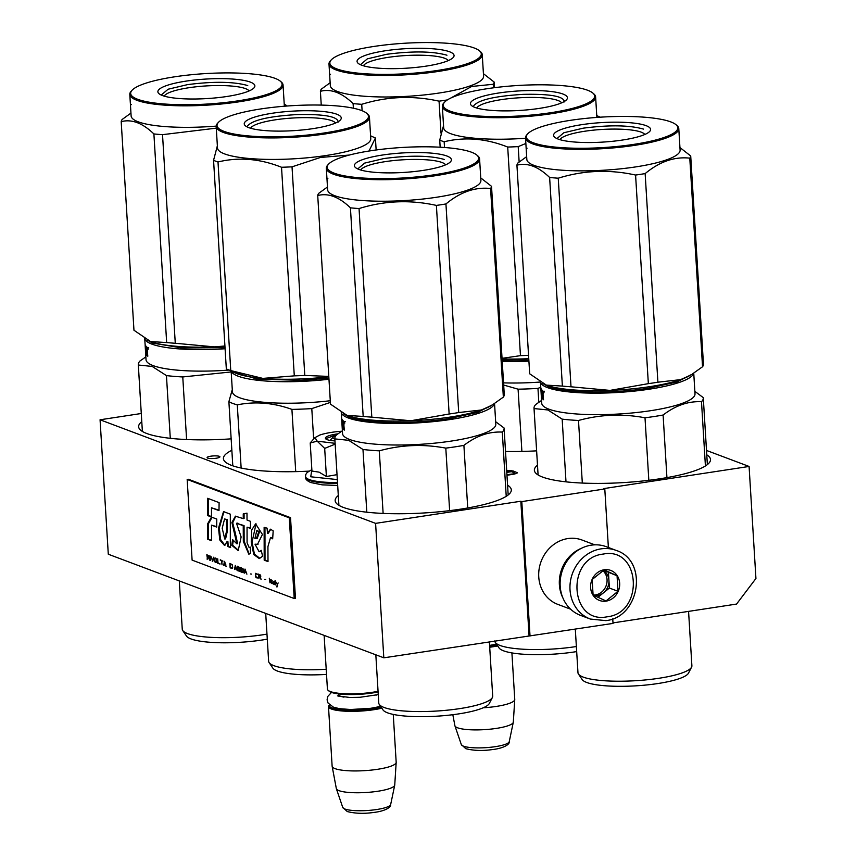 <?xml version="1.0" encoding="UTF-8"?>
<svg xmlns="http://www.w3.org/2000/svg" width="856" height="856" viewBox="0 0 856 856"><rect width="100%" height="100%" fill="white"/><g stroke="black" fill="none" stroke-linecap="round" stroke-linejoin="round"><path stroke-width="1.28" d="M608.381 547.487L604.796 488.958L603.833 488.594L749.086 466.456L755.934 578.495L736.556 604.068L612.992 622.9M383.809 657.815L375.591 523.369L100.066 419.782L108.295 554.228L383.809 657.815L613.024 623.403L612.736 618.781M530.025 636.051L521.796 501.605L604.796 488.958M521.796 501.605L520.833 501.242L529.062 635.687M375.591 523.369L520.833 501.242M100.066 419.782L141.283 413.502M141.775 421.634A88.232 17.741 -3.5 0 0 138.64 426.737A88.232 17.741 -3.5 0 0 146.825 433.521A88.232 17.741 -3.5 0 0 231.152 438.85M231.848 450.31A88.232 17.741 -3.5 0 0 223.416 458.613A88.232 17.741 -3.5 0 0 231.601 465.397A88.232 17.741 -3.5 0 0 308.866 471.142M338.302 495.528A88.232 17.741 -3.5 0 0 335.167 500.632A88.232 17.741 -3.5 0 0 343.352 507.415A88.232 17.741 -3.5 0 0 442.755 511.428A88.232 17.741 -3.5 0 0 511.31 489.857A88.232 17.741 -3.5 0 0 507.576 485.17M505.511 451.454A88.232 17.741 -3.5 0 0 536.626 450.845M537.493 465.172A88.232 17.741 -3.5 0 0 534.369 470.276A88.232 17.741 -3.5 0 0 542.543 477.06A88.232 17.741 -3.5 0 0 641.957 481.072A88.232 17.741 -3.5 0 0 710.501 459.501A88.232 17.741 -3.5 0 0 706.778 454.814M210.811 456.195A6.42 1.295 -3.5 0 0 207.099 457.607A6.42 1.295 -3.5 0 0 216.204 458.228A6.42 1.295 -3.5 0 0 219.917 456.826A6.42 1.295 -3.5 0 0 210.811 456.195M506.72 471.228L511.845 470.447L506.699 470.725M506.977 475.273L514.542 474.031L517.356 472.758L513.129 470.939L506.763 471.902M749.086 466.456L706.51 450.449M516.992 472.384L517.035 473.165M513.129 470.939L513.215 472.362M515.13 473.871L514.574 473.668M506.795 472.405L511.449 471.699L514.338 472.79L514.595 474.021M514.542 473.101L514.178 474.106M514.146 473.411L513.172 474.299M513.14 473.732L511.567 474.566M511.535 474.064L506.945 474.77M489.643 646.141A31.169 6.27 -3.5 0 0 496.994 644.932M489.707 647.232A32.089 6.452 -3.5 0 0 497.678 645.927M483.201 707.794A32.089 6.452 -3.5 0 0 514.756 699.566A32.089 6.452 -3.5 0 0 514.756 699.405L511.909 652.925M513.29 722.303L509.245 741.649A24.043 4.836 176.5 0 1 489.942 747.331A24.043 4.836 176.5 0 1 463.503 746.175A24.043 4.836 176.5 0 1 461.32 744.581L454.943 725.877A29.275 5.885 176.5 0 0 457.596 727.803A29.275 5.885 -3.5 0 0 489.782 729.216A29.275 5.885 -3.5 0 0 513.29 722.303A29.275 5.885 -3.5 0 0 513.311 722.132L514.756 699.566M454.943 725.877A29.275 5.885 176.5 0 1 454.9 725.706L452.835 714.707M335.606 436.025A11.46 2.3 176.5 0 0 332.92 437.277A11.46 2.3 176.5 0 0 333.776 438.647A11.46 2.3 -3.5 0 0 334.846 438.946M378.095 691.969A31.169 6.27 -3.5 0 1 331.283 692.333A31.169 6.27 176.5 0 1 329.132 691.177L328.18 690.375A32.089 6.452 176.5 0 0 330.395 691.562A32.089 6.452 -3.5 0 0 378.063 691.306M328.18 690.375A32.089 6.452 176.5 0 1 327.42 689.091L324.135 635.377M329.517 704.863A31.169 6.27 176.5 0 0 332.235 708.019A31.169 6.27 -3.5 0 0 381.145 707.195M329.453 704.809L329.089 705.205A32.089 6.452 176.5 0 0 328.49 706.575A32.089 6.452 176.5 0 0 331.465 709.036A32.089 6.452 -3.5 0 0 381.819 708.19M390.668 804.512C391.395 807.347 384.515 811.317 373.516 812.472C363.896 813.853 355.144 813.542 347.258 811.552L342.753 807.443A24.043 4.836 176.5 0 0 344.925 809.027A24.043 4.836 176.5 0 0 371.365 810.183A24.043 4.836 176.5 0 0 390.668 804.512L394.723 785.166A29.275 5.885 -3.5 0 1 371.215 792.078A29.275 5.885 -3.5 0 1 339.03 790.666A29.275 5.885 176.5 0 1 336.376 788.729A29.275 5.885 176.5 0 1 336.333 788.558L332.149 766.334A32.089 6.452 176.5 0 0 335.103 768.645A32.089 6.452 -3.5 0 0 370.862 770.143A32.089 6.452 -3.5 0 0 396.178 762.418A32.089 6.452 -3.5 0 0 396.178 762.257L393.257 714.418M332.149 766.334A32.089 6.452 176.5 0 1 332.128 766.173L328.49 706.575M394.723 785.166A29.275 5.885 -3.5 0 0 394.744 784.984L396.178 762.418M616.117 550.397L606.294 546.706A36.669 32.763 110.6 0 0 591.196 545.176A36.669 32.763 110.6 0 0 560.573 577.704A36.669 32.763 110.6 0 0 580.486 615.346L590.308 619.048L605.823 620.621C639.946 617.454 648.559 560.541 616.117 550.397A36.669 32.763 110.6 0 0 601.019 548.867A36.669 32.763 110.6 0 0 570.406 581.395A36.669 32.763 110.6 0 0 590.308 619.048M603.223 554.078C565.634 557.845 569.711 624.463 607.065 616.812C644.654 613.046 640.577 546.428 603.223 554.078M604.186 569.764A16.039 14.338 110.6 0 0 590.619 587.655A16.039 14.338 110.6 0 0 606.102 601.126A16.039 14.338 110.6 0 0 619.669 583.236A16.039 14.338 110.6 0 0 604.186 569.764M604.122 569.893L592.149 579.555L593.101 595.081L606.027 600.944L618 591.282L617.048 575.756L604.122 569.893M617.048 575.756L603.459 570.257M618 591.282L609.397 588.051L608.445 572.525M597.895 597.327L609.397 588.051M594.417 595.701A13.75 12.284 110.6 0 0 597.295 595.626A13.75 12.284 110.6 0 0 603.405 592.876A13.75 12.284 110.6 0 0 608.926 580.293A13.75 12.284 110.6 0 0 603.341 570.321M602.817 570.62A13.75 12.284 110.6 0 1 606.423 584.862A13.75 12.284 110.6 0 1 595.423 594.931A13.75 12.284 -69.4 0 1 593.09 595.048M594.813 544.833L581.984 540.008A34.379 30.72 110.6 0 0 567.828 538.574A34.379 30.72 110.6 0 0 539.12 569.069A34.379 30.72 110.6 0 0 557.791 604.368L570.62 609.194M581.588 548.215A34.379 30.72 110.6 0 0 562.895 597.927M341.705 431.221A29.789 5.992 -3.5 0 0 331.625 432.355A29.789 5.992 -3.5 0 0 319.812 435.041L314.965 437.619L312.397 440.401M337.328 479.585L310.739 476.781L311.851 469.623L307.101 472.533L305.763 474.513L305.506 477.209A41.024 8.25 176.5 0 0 309.305 480.366A41.024 8.25 176.5 0 0 337.553 483.298M334.964 440.904A18.789 3.777 176.5 0 1 325.836 438.957A18.789 3.777 176.5 0 1 336.248 434.088A18.789 3.777 176.5 0 1 337.885 433.864M335.113 443.312L317.169 441.172L310.214 442.959L311.937 471.057L319.063 472.138L326.393 476.492L337.029 474.663M326.393 476.492L324.681 448.405L317.169 441.172L314.965 437.619M310.214 442.959L313.21 439.524M335.156 444.136L324.681 448.405M326.104 439.16L325.879 438.625L336.964 434.538M363.436 65.794A42.768 8.603 176.5 0 1 387.939 57.395A42.768 8.603 -3.5 0 1 448.276 60.605M425.988 66.147A48.589 9.769 -3.5 0 0 453.156 57.566A48.589 9.769 -3.5 0 0 435.511 49.017A48.589 9.769 -3.5 0 0 385.147 50.793A48.589 9.769 -3.5 0 0 358.225 63.376A48.589 9.769 -3.5 0 0 425.988 66.147M479.478 50.814A75.863 15.258 -3.5 0 1 437.459 70.459A75.863 15.258 176.5 0 1 358.825 73.231A75.863 15.258 176.5 0 1 331.272 59.877A75.863 15.258 176.5 0 1 373.687 46.481A75.863 15.258 -3.5 0 1 479.478 50.814L480.43 51.617A76.773 15.44 -3.5 0 1 482.26 54.677A76.773 15.44 -3.5 0 1 437.898 71.497A76.773 15.44 176.5 0 1 328.993 64.05A76.773 15.44 176.5 0 1 330.427 60.787L331.272 59.877M493.473 87.815L493.259 84.273A87.087 17.516 -3.5 0 0 494.19 82.09L483.415 73.669M450.609 98.13L471.656 86.467L493.259 84.273M494.533 87.676L494.19 82.09M353.378 108.209L353.1 103.597C341.779 92.662 330.887 88.564 320.401 91.303A87.087 17.516 176.5 0 1 321.332 89.131L330.138 82.754M321.246 105.095L320.401 91.303M362.109 110.713L361.714 104.314A87.087 17.516 176.5 0 1 353.1 103.597M441.011 133.183L439.053 101.169C412.86 95.38 387.083 96.428 361.714 104.314M439.053 101.169A87.087 17.516 176.5 0 0 443.9 100.462A87.087 17.516 -3.5 0 0 447.367 99.917M482.26 54.677L483.576 76.195A76.773 15.44 -3.5 0 1 439.214 93.015A76.773 15.44 176.5 0 1 330.309 85.568L329.549 72.963M329.56 73.316L329.614 74.108M360.419 64.692L367.32 58.861L386.634 54.292C412.785 50.911 432.89 51.21 446.95 55.212M502.162 360.248L528.848 360.055M502.226 361.35A76.773 15.44 -3.5 0 0 527.093 361.211A76.773 15.44 -3.5 0 0 528.912 361.136M538.809 402.277L537.964 388.378L540.767 387.265M521.893 451.433L518.083 389.18A84.797 17.056 -3.5 0 0 537.964 388.378M503.542 382.857A76.773 15.44 -3.5 0 0 540.2 382.054M503.681 385.04L518.083 389.18M494.8 640.909L494.811 641.091A57.063 11.47 -3.5 0 0 495.292 642.417L499.059 647.96A53.628 10.786 -3.5 0 0 576.677 651.587M495.292 642.417A57.063 11.47 -3.5 0 0 576.377 646.526M528.762 358.675A77.917 15.665 176.5 0 1 526.825 358.76A77.917 15.665 176.5 0 1 502.076 358.91M528.559 355.347A87.087 17.516 176.5 0 1 525.691 355.465A87.087 17.516 176.5 0 1 520.459 355.647L507.704 147.05C486.112 138.458 464.926 136.692 444.168 141.764A87.087 17.516 176.5 0 1 439.738 140.095L440.166 147.221M502.044 358.343L520.459 355.647M476.803 108.038A42.768 8.603 176.5 0 1 523.07 97.595A42.768 8.603 -3.5 0 1 561.632 102.848M514.627 110.713A48.589 9.769 -3.5 0 0 566.512 99.81A48.589 9.769 -3.5 0 0 523.241 90.715A48.589 9.769 -3.5 0 0 471.592 105.62A48.589 9.769 -3.5 0 0 514.627 110.713M592.844 93.058A75.863 15.258 -3.5 0 1 512.209 116.33A75.863 15.258 176.5 0 1 444.639 102.121A75.863 15.258 176.5 0 1 525.659 85.097A75.863 15.258 -3.5 0 1 592.844 93.058L593.786 93.86A76.773 15.44 -3.5 0 1 595.615 96.921A76.773 15.44 -3.5 0 1 512.177 117.411A76.773 15.44 176.5 0 1 442.349 106.294A76.773 15.44 176.5 0 1 443.793 103.03L444.639 102.121M519.143 161.998L518.201 146.622L525.862 143.466M443.536 125.597L439.738 140.095M444.521 147.5L444.168 141.764M507.704 147.05A87.087 17.516 176.5 0 0 512.937 146.868A87.087 17.516 -3.5 0 0 518.201 146.622M525.541 138.244A76.773 15.44 -3.5 0 1 513.493 138.929A76.773 15.44 176.5 0 1 443.665 127.812L442.349 106.294M473.871 105.566C479.007 99.778 495.431 96.043 523.144 94.363C550.387 93.807 564.115 96.311 564.35 101.885M542.747 383.499L548.322 386.623C564.425 393.172 612.629 393.899 648.891 388.143L676.925 381.979L691.509 374.511M540.5 382.247A76.773 15.44 -3.5 0 0 547.551 387.64A76.773 15.44 -3.5 0 0 649.33 389.18A76.773 15.44 -3.5 0 0 693.628 373.205M666.931 477.616L663.1 415.021C675.577 405.455 688.374 401.036 701.492 401.742A84.797 17.056 -3.5 0 0 703.29 397.912A84.797 17.056 -3.5 0 0 703.258 397.623L694.858 391.353M648.827 480.302L645.007 417.781A84.797 17.056 -3.5 0 0 663.1 415.021M541.292 395.814L541.741 403.251A76.773 15.44 176.5 0 0 548.867 409.157A76.773 15.44 -3.5 0 0 635.366 412.646A76.773 15.44 -3.5 0 0 695.008 393.878L693.745 373.13M543.496 399.388L543.121 399.431A76.773 15.44 -3.5 0 0 543.517 399.752L543.089 394.926M543.121 399.431L543.186 395.386M542.533 397.473A75.863 15.258 -3.5 0 1 542.479 397.366L541.57 397.43A76.773 15.44 -3.5 0 0 542.49 398.821L542.383 395.108L543.057 395.033M541.57 397.43L541.902 396.563M541.474 396.596L541.078 390.122L541.645 390.079M540.971 388.442L540.939 388.453A76.773 15.44 -3.5 0 0 540.885 389.223A76.773 15.44 -3.5 0 0 540.906 389.437L541.409 396.949L540.971 389.78L541.623 389.737M541.495 396.949L542.158 396.906M540.906 389.437L541.474 389.405M541.281 395.697L541.035 391.577M540.457 382.215L540.789 387.565A76.773 15.44 -3.5 0 0 541.613 389.598L541.709 391.256A76.773 15.44 -3.5 0 1 541.249 390.529L541.666 390.497M541.249 390.529L541.324 392.134A76.773 15.44 -3.5 0 0 541.698 392.754L541.795 394.413A76.773 15.44 -3.5 0 1 541.431 393.792L541.752 393.771M542.501 396.959L542.244 396.981A76.773 15.44 -3.5 0 1 541.591 396.039L541.431 393.792M542.223 396.981L541.827 389.865A76.773 15.44 -3.5 0 0 542.811 390.785L543.175 394.102M543.046 394.926L542.982 393.899M542.854 391.727L542.79 390.775M542.618 392.209L542.779 393.91A76.773 15.44 -3.5 0 1 542.287 393.45L542.18 391.791A76.773 15.44 -3.5 0 0 542.618 392.209L543.057 392.155M542.18 391.791L543.025 391.706M542.479 397.366L542.383 396.531M543.528 392.241L544.009 392.701L543.346 392.262L544.009 392.701L543.753 391.567M534.016 408.269L538.092 474.962L534.048 408.558A84.797 17.056 176.5 0 1 534.016 408.269A84.797 17.056 176.5 0 1 535.813 404.439L541.57 400.437M534.048 408.558L547.872 409.96L562.167 419.13A84.797 17.056 -3.5 0 0 578.495 420.478C600.345 414.443 622.515 413.544 645.007 417.781M705.419 465.974L701.492 401.742M582.315 483.062L578.495 420.478M565.998 481.842L562.167 419.13M578.463 674.068L582.219 679.6A53.628 10.786 176.5 0 0 586.735 682.478A53.628 10.786 -3.5 0 0 644.033 685.217A53.628 10.786 -3.5 0 0 688.513 673.105L691.573 667.145A57.063 11.47 -3.5 0 1 644.236 680.049A57.063 11.47 -3.5 0 1 583.268 677.117A57.063 11.47 176.5 0 1 578.463 674.068A57.063 11.47 176.5 0 1 577.971 672.73L575.307 629.149M691.573 667.145A57.063 11.47 -3.5 0 0 691.894 665.765L688.566 611.377M543.827 392.722L543.485 391.599M648.345 383.649A87.087 17.516 176.5 0 0 653.192 382.953A87.087 17.516 176.5 0 0 657.9 382.193L680.541 379.647A77.917 15.665 -3.5 0 0 689.936 375.474L680.541 379.647A77.917 15.665 176.5 0 1 649.65 386.677A77.917 15.665 176.5 0 1 609.986 390.4L648.345 383.649L635.58 175.052C609.386 169.263 583.61 170.312 558.24 178.198A87.087 17.516 176.5 0 1 549.627 177.481L562.381 386.088A87.087 17.516 176.5 0 0 571.005 386.794L558.24 178.198M559.963 139.678A42.768 8.603 176.5 0 1 584.466 131.289A42.768 8.603 -3.5 0 1 644.803 134.488M622.515 140.031A48.589 9.769 -3.5 0 0 649.683 131.46A48.589 9.769 -3.5 0 0 632.038 122.9A48.589 9.769 -3.5 0 0 581.673 124.676A48.589 9.769 -3.5 0 0 554.752 137.26A48.589 9.769 -3.5 0 0 622.515 140.031M676.005 124.698A75.863 15.258 -3.5 0 1 633.986 144.343A75.863 15.258 176.5 0 1 555.351 147.125A75.863 15.258 176.5 0 1 527.799 133.761A75.863 15.258 176.5 0 1 570.214 120.364A75.863 15.258 -3.5 0 1 676.005 124.698L676.957 125.5A76.773 15.44 -3.5 0 1 678.787 128.561A76.773 15.44 -3.5 0 1 634.424 145.392A76.773 15.44 176.5 0 1 525.52 137.944A76.773 15.44 176.5 0 1 526.954 134.681L527.799 133.761M692.408 373.965L702.541 366.753A87.087 17.516 -3.5 0 0 703.482 364.581L690.717 155.985L679.942 147.553M702.541 366.753L689.786 158.157A87.087 17.516 -3.5 0 0 690.717 155.985M657.9 382.193L645.146 173.597C659.602 161.613 674.485 156.466 689.786 158.157M571.005 386.794L609.986 390.4A77.917 15.665 176.5 0 1 546.353 385.114L562.381 386.088M549.627 177.481C538.306 166.546 527.403 162.458 516.928 165.187L529.682 373.794L546.353 385.114A77.917 15.665 176.5 0 1 544.544 384.365A77.917 15.665 176.5 0 1 544.502 384.355M635.58 175.052A87.087 17.516 176.5 0 0 640.427 174.346A87.087 17.516 -3.5 0 0 645.146 173.597M678.787 128.561L680.103 150.078A76.773 15.44 -3.5 0 1 635.74 166.899A76.773 15.44 176.5 0 1 526.836 159.451L526.033 146.387M526.665 156.637L517.859 163.014A87.087 17.516 176.5 0 0 516.928 165.187M526.033 146.333L526.087 147.232M526.087 147.2L526.14 147.992M556.946 138.576L563.847 132.744L583.15 128.186C609.312 124.794 629.417 125.104 643.477 129.096M147.029 339.96L152.603 343.085L182.135 347.996L225.021 347.664M144.782 338.709A76.773 15.44 -3.5 0 0 151.833 344.101A76.773 15.44 -3.5 0 0 225.085 348.745M145.574 352.276L146.023 359.713A76.773 15.44 176.5 0 0 153.149 365.619A76.773 15.44 -3.5 0 0 228.894 370.07M147.778 355.85L147.393 355.893A76.773 15.44 -3.5 0 0 147.799 356.224L147.264 350.361M147.393 355.893L147.467 351.859M146.804 353.935A75.863 15.258 -3.5 0 1 146.761 353.828L145.852 353.903A76.773 15.44 -3.5 0 0 146.761 355.283L146.665 351.57L147.328 351.495M145.852 353.903L146.183 353.025M145.755 353.057L145.359 346.584L145.916 346.541M145.67 353.079L145.252 346.241L145.894 346.199M145.777 353.41L146.44 353.368M145.627 353.079L145.188 345.91L145.755 345.867M145.188 345.91A76.773 15.44 -3.5 0 1 145.167 345.685A76.773 15.44 -3.5 0 1 145.21 344.915L145.252 344.915M145.563 352.169L145.306 348.039M144.739 338.687L145.071 344.026A76.773 15.44 -3.5 0 0 145.894 346.059L145.991 347.718A76.773 15.44 -3.5 0 1 145.531 346.99L145.948 346.958M145.531 346.99L145.606 348.595A76.773 15.44 -3.5 0 0 145.969 349.216L146.076 350.874A76.773 15.44 -3.5 0 1 145.713 350.254L146.034 350.232M146.761 353.207L146.504 353.442A76.773 15.44 -3.5 0 1 145.873 352.512L145.713 350.254M146.536 353.228L146.109 346.327A76.773 15.44 -3.5 0 0 147.082 347.258L147.457 350.575M147.136 348.189L147.071 347.247M146.9 348.67L147.061 350.382A76.773 15.44 -3.5 0 1 146.558 349.911L146.462 348.253A76.773 15.44 -3.5 0 0 146.9 348.67L147.339 348.627M146.462 348.253L147.307 348.178M146.761 353.828L146.665 352.993M147.799 348.713L148.281 349.162L147.628 348.734L148.281 349.162L148.035 348.039M138.298 364.731L142.374 431.424L138.33 365.02A84.797 17.056 176.5 0 1 138.298 364.731A84.797 17.056 176.5 0 1 140.095 360.9L145.852 356.899M138.33 365.02L152.143 366.422L166.449 375.591A84.797 17.056 -3.5 0 0 182.767 376.95L231.195 371.943M186.597 439.535L182.767 376.95M170.28 438.315L166.449 375.591M266.976 634.125A57.063 11.47 -3.5 0 1 187.55 633.59A57.063 11.47 176.5 0 1 182.735 630.53A57.063 11.47 176.5 0 1 182.253 629.203L179.3 580.924M267.286 639.154A53.628 10.786 -3.5 0 1 191.016 638.94A53.628 10.786 176.5 0 1 186.501 636.062L182.735 630.53M148.109 349.184L147.767 348.06M224.935 346.284A77.917 15.665 176.5 0 1 214.268 346.862L224.925 346.006M164.245 96.139A42.768 8.603 176.5 0 1 188.748 87.751A42.768 8.603 -3.5 0 1 249.085 90.95M226.797 96.503A48.589 9.769 -3.5 0 0 253.965 87.922A48.589 9.769 -3.5 0 0 236.31 79.362A48.589 9.769 -3.5 0 0 185.955 81.138A48.589 9.769 -3.5 0 0 159.034 93.721A48.589 9.769 -3.5 0 0 226.797 96.503M280.286 81.159A75.863 15.258 -3.5 0 1 238.257 100.805A75.863 15.258 176.5 0 1 159.633 103.587A75.863 15.258 176.5 0 1 132.081 90.233A75.863 15.258 176.5 0 1 174.485 76.837A75.863 15.258 -3.5 0 1 280.286 81.159L281.239 81.962A76.773 15.44 -3.5 0 1 283.058 85.033A76.773 15.44 -3.5 0 1 238.706 101.853A76.773 15.44 176.5 0 1 129.802 94.406A76.773 15.44 176.5 0 1 131.236 91.143L132.081 90.233M287.242 106.005L284.224 104.015M166.663 342.55L150.624 341.576A77.917 15.665 176.5 0 0 214.268 346.862L175.277 343.267A87.087 17.516 176.5 0 1 166.663 342.55L153.898 133.943C142.588 123.018 131.685 118.92 121.199 121.648A87.087 17.516 176.5 0 1 122.141 119.476L130.936 113.099M121.199 121.648L133.964 330.255L150.624 341.576A77.917 15.665 176.5 0 1 148.826 340.827A77.917 15.665 176.5 0 1 148.784 340.816M175.277 343.267L162.522 134.66A87.087 17.516 176.5 0 1 153.898 133.943M162.522 134.66L216.279 128.143M216.183 126.11A76.773 15.44 176.5 0 1 131.118 115.913L130.358 103.309M130.369 103.811L130.412 104.453M161.217 95.048L168.129 89.217L187.432 84.648C213.583 81.267 233.699 81.566 247.748 85.557M233.528 372.167L257.292 379.09L300.948 380.332L328.897 378.138M231.259 371.151A76.773 15.44 -3.5 0 0 300.916 381.423A76.773 15.44 -3.5 0 0 328.961 379.229M313.649 439.042L311.787 408.59L330.384 402.416M295.727 471.635L291.917 409.393A84.797 17.056 -3.5 0 0 311.787 408.59M231.141 371.097L232.415 391.813A76.773 15.44 -3.5 0 0 330.277 400.736M232.276 389.598L228.884 401.689A84.797 17.056 -3.5 0 0 237.283 404.856C255.184 401.229 273.396 402.748 291.917 409.393M241.146 468.05L237.283 404.856M232.8 465.825L228.884 401.689M265.713 613.41L268.634 661.303A57.063 11.47 -3.5 0 0 269.126 662.63L272.882 668.172A53.628 10.786 -3.5 0 0 326.521 674.41M269.126 662.63A57.063 11.47 -3.5 0 0 326.2 669.274M328.811 376.779A77.917 15.665 176.5 0 1 300.649 378.962A77.917 15.665 176.5 0 1 262.846 378.395L294.293 375.859L281.528 167.262C259.935 158.67 238.76 156.905 218.002 161.977A87.087 17.516 176.5 0 1 213.561 160.307L226.326 368.915A87.087 17.516 176.5 0 0 226.38 368.936A87.087 17.516 176.5 0 0 230.756 370.584L218.002 161.977M328.79 376.415L304.79 375.431A87.087 17.516 176.5 0 1 299.525 375.677A87.087 17.516 176.5 0 1 294.293 375.859M250.626 128.239A42.768 8.603 176.5 0 1 296.904 117.807A42.768 8.603 -3.5 0 1 335.466 123.05M288.451 130.925A48.589 9.769 -3.5 0 0 340.346 120.022A48.589 9.769 -3.5 0 0 297.064 110.916A48.589 9.769 -3.5 0 0 245.415 125.832A48.589 9.769 -3.5 0 0 288.451 130.925M366.668 113.27A75.863 15.258 -3.5 0 1 286.032 136.543A75.863 15.258 176.5 0 1 218.462 122.333A75.863 15.258 176.5 0 1 299.482 105.309A75.863 15.258 -3.5 0 1 366.668 113.27L367.62 114.073A76.773 15.44 -3.5 0 1 369.45 117.133A76.773 15.44 -3.5 0 1 286.011 137.623A76.773 15.44 176.5 0 1 216.183 126.506A76.773 15.44 176.5 0 1 217.617 123.243L218.462 122.333M304.79 375.431L292.024 166.834L320.401 157.472L349.376 155.043M376.137 149.982L375.41 137.998A87.087 17.516 -3.5 0 0 375.356 137.966L370.584 135.815M369.011 151.031L375.41 137.998M230.756 370.584L262.846 378.395A77.917 15.665 176.5 0 1 235.207 372.938L226.38 368.936M217.36 145.798L213.561 160.307M281.528 167.262A87.087 17.516 176.5 0 0 286.771 167.081A87.087 17.516 -3.5 0 0 292.024 166.834M369.45 117.133L370.766 138.64A76.773 15.44 -3.5 0 1 287.327 159.13A76.773 15.44 176.5 0 1 217.499 148.013L216.183 126.506M247.705 125.779C252.841 119.979 269.266 116.245 296.979 114.576C324.21 114.008 337.949 116.523 338.184 122.098M343.556 413.855L349.13 416.968C365.223 423.527 413.437 424.255 449.7 418.498L477.734 412.335L492.318 404.867M341.309 412.592A76.773 15.44 -3.5 0 0 348.36 417.995A76.773 15.44 -3.5 0 0 450.138 419.536A76.773 15.44 -3.5 0 0 494.436 403.561M467.729 507.972L463.899 445.366C476.385 435.811 489.183 431.381 502.29 432.098A84.797 17.056 -3.5 0 0 504.098 428.268A84.797 17.056 -3.5 0 0 504.066 427.979L495.656 421.708M449.635 510.647L445.805 448.127A84.797 17.056 -3.5 0 0 463.899 445.366M342.1 426.16L342.55 433.596A76.773 15.44 176.5 0 0 349.676 439.502A76.773 15.44 -3.5 0 0 436.164 443.001A76.773 15.44 -3.5 0 0 495.817 424.223L494.543 403.486M344.305 429.744L343.919 429.776A76.773 15.44 -3.5 0 0 344.326 430.108L343.887 425.272M343.919 429.776L343.984 425.742M343.331 427.829A75.863 15.258 -3.5 0 1 343.288 427.722L342.379 427.786A76.773 15.44 -3.5 0 0 343.288 429.177L343.192 425.464L343.855 425.379M342.379 427.786L342.71 426.919M342.282 426.951L341.876 420.467L342.443 420.435M342.197 426.962L341.779 420.135L342.421 420.093M342.304 427.294L342.967 427.251M342.154 426.962L341.715 419.793L342.272 419.761M341.769 419.012L341.779 418.798A76.773 15.44 -3.5 0 0 341.694 419.579A76.773 15.44 -3.5 0 0 341.715 419.793M342.09 426.053L341.833 421.933M341.266 412.571L341.587 417.921A76.773 15.44 -3.5 0 0 342.411 419.943L342.518 421.601A76.773 15.44 -3.5 0 1 342.058 420.885L342.475 420.852M342.058 420.885L342.132 422.49A76.773 15.44 -3.5 0 0 342.496 423.099L342.603 424.758A76.773 15.44 -3.5 0 1 342.229 424.148L342.56 424.116M343.299 427.305L343.042 427.337A76.773 15.44 -3.5 0 1 342.4 426.395L342.229 424.148M343.031 427.337L342.635 420.21A76.773 15.44 -3.5 0 0 343.609 421.141L343.984 424.458M343.855 425.282L343.791 424.244M343.663 422.083L343.598 421.131M343.427 422.554L343.588 424.266A76.773 15.44 -3.5 0 1 343.085 423.806L342.989 422.147A76.773 15.44 -3.5 0 0 343.427 422.554L343.866 422.511M342.989 422.147L343.834 422.062M343.288 427.722L343.192 426.887M344.326 422.596L344.808 423.057L344.155 422.618L344.808 423.057L344.561 421.922M334.824 438.614L338.901 505.318L334.846 438.903A84.797 17.056 176.5 0 1 334.824 438.614A84.797 17.056 176.5 0 1 336.622 434.795L342.379 430.782M334.846 438.903L348.67 440.316L362.976 449.475A84.797 17.056 -3.5 0 0 379.294 450.834C401.154 444.799 423.324 443.89 445.805 448.127M506.228 496.33L502.29 432.098M383.124 513.418L379.294 450.834M366.807 512.198L362.976 449.475M379.262 704.413L383.028 709.956A53.628 10.786 176.5 0 0 387.543 712.823A53.628 10.786 -3.5 0 0 444.842 715.573A53.628 10.786 -3.5 0 0 489.322 703.45L492.382 697.501A57.063 11.47 -3.5 0 1 445.045 710.394A57.063 11.47 -3.5 0 1 384.077 707.473A57.063 11.47 176.5 0 1 379.262 704.413A57.063 11.47 176.5 0 1 378.78 703.086L375.827 654.819M492.382 697.501A57.063 11.47 -3.5 0 0 492.692 696.121L489.375 641.733M344.636 423.078L344.294 421.955M449.143 414.004A87.087 17.516 176.5 0 0 453.99 413.298A87.087 17.516 176.5 0 0 458.709 412.549L481.34 410.003A77.917 15.665 -3.5 0 0 490.734 405.83L481.34 410.003A77.917 15.665 176.5 0 1 450.459 417.033A77.917 15.665 176.5 0 1 410.794 420.756L449.143 414.004L436.389 205.408C410.195 199.619 384.408 200.668 359.049 208.554A87.087 17.516 176.5 0 1 350.425 207.837L363.19 416.433A87.087 17.516 176.5 0 0 371.804 417.15L359.049 208.554M360.772 170.034A42.768 8.603 176.5 0 1 385.275 161.634A42.768 8.603 -3.5 0 1 445.612 164.844M423.324 170.387A48.589 9.769 -3.5 0 0 450.481 161.805A48.589 9.769 -3.5 0 0 432.836 153.256A48.589 9.769 -3.5 0 0 382.482 155.032A48.589 9.769 -3.5 0 0 355.561 167.616A48.589 9.769 -3.5 0 0 423.324 170.387M476.813 155.054A75.863 15.258 -3.5 0 1 434.784 174.699A75.863 15.258 176.5 0 1 356.16 177.47A75.863 15.258 176.5 0 1 328.608 164.117A75.863 15.258 176.5 0 1 371.012 150.72A75.863 15.258 -3.5 0 1 476.813 155.054L477.766 155.856A76.773 15.44 -3.5 0 1 479.585 158.916A76.773 15.44 -3.5 0 1 435.233 175.737A76.773 15.44 176.5 0 1 326.329 168.29A76.773 15.44 176.5 0 1 327.762 165.026L328.608 164.117M493.206 404.321L503.349 397.109A87.087 17.516 -3.5 0 0 504.28 394.937L491.526 186.33L480.751 177.909M503.349 397.109L490.584 188.513A87.087 17.516 -3.5 0 0 491.526 186.33M458.709 412.549L445.944 203.953C460.41 191.969 475.283 186.822 490.584 188.513M371.804 417.15L410.794 420.756A77.917 15.665 176.5 0 1 347.151 415.46L363.19 416.433M350.425 207.837C339.115 196.901 328.212 192.803 317.726 195.543L330.491 404.139L347.151 415.46A77.917 15.665 176.5 0 1 345.353 414.721A77.917 15.665 176.5 0 1 345.31 414.7M436.389 205.408A87.087 17.516 176.5 0 0 441.236 204.702A87.087 17.516 -3.5 0 0 445.944 203.953M479.585 158.916L480.901 180.434A76.773 15.44 -3.5 0 1 436.539 197.255A76.773 15.44 176.5 0 1 327.645 189.807L326.853 176.871M327.463 186.993L318.667 193.37A87.087 17.516 176.5 0 0 317.726 195.543M326.842 176.689L326.874 177.278M326.896 177.695L326.939 178.348M357.744 168.932L364.656 163.1L383.959 158.531C410.11 155.15 430.215 155.45 444.275 159.451M277.376 584.562L277.194 586.82M278.168 582.936L277.323 584.573L276.049 582.144L277.579 585.097M277.162 585.162L277.151 586.809M276.734 586.874L277.323 584.573M207.109 559.203L207.387 557.352L208.532 557.78L209.667 560.166L209.078 555.94L206.831 554.72L207.494 559.139M209.923 555.886L210.608 560.52L209.923 555.886M210.876 556.24L212.759 561.322L213.561 557.245L212.459 560.648L210.876 556.24M215.723 558.058L214.342 558.198L214.278 560.413L214.835 561.825L216.322 562.574L216.889 559.995L215.723 558.058M217.734 558.818L217.606 563.152L220.035 564.061L217.98 562.724L217.734 558.818M225.952 566.287L224.465 561.354L223.662 565.431L224.272 564.532L226.305 566.233M232.575 568.127L232.383 564.981L229.857 563.376L230.125 567.86L232.575 568.127M235.304 565.42L234.501 569.497L235.111 568.609L236.449 569.112L237.198 570.513L235.304 565.42M239.937 571.262L239.99 567.838L237.465 566.233L237.733 570.717L239.937 571.262M243.168 572.482L243.222 569.058L240.697 567.453L240.964 571.936L242.58 572.536M250.562 573.959L251.493 574.087M269.298 578.207L269.982 582.84L269.298 578.207M274.08 584.284L274.83 584.659L274.466 582.016L272.7 581.063L274.134 581.984L272.604 582.711L274.08 584.284M222.881 561.215L220.292 559.781L221.404 560.659L222.046 564.821L221.8 560.819L222.881 561.215M246.892 574.162L244.998 569.069L244.195 573.145L244.805 572.257L246.143 572.76L246.892 574.162M271.01 582.487L272.005 583.599L271.234 580.7L271.951 580.593L270.828 579.426L270.357 580.368L271.341 582.433M257.891 577.64L255.923 576.719L255.591 574.547L255.944 573.841L257.699 574.494L255.591 573.327L255.537 576.751L256.447 577.757L257.891 577.64M258.94 578.688L258.822 576.687L259.967 577.115L261.091 579.501L260.352 577.072L260.812 576.045L260.224 574.89L258.266 574.055L258.94 578.688M264.761 579.298L265.692 579.426M275.365 584.862L275.086 580.379L275.696 584.819M267.928 546.652L270.55 537.45L272.668 538.82L273.182 530.87L270.442 529.19L267.489 533.299L267.061 528.131L264.13 527.403L264.194 560.156L268.003 561.59L267.928 546.652M262.599 556.24L261.219 550.312L259.111 551.735L255.013 544.17L257.485 544.437L262.428 534.454L255.612 523.872L251.75 529.885L251.247 541.998L253.761 554.538L259.272 558.572L262.599 556.24M237.487 523.572L243.232 525.734L243.318 541.324L248.796 554.153L250.551 553.276L250.177 547.048L249.139 547.605L247.074 542.715L247.052 527.157L250.391 528.409L250.487 521.336L247.02 520.031L246.999 513.14L243.243 513.878L243.254 518.618L235.411 516.179L231.901 522.47L236.834 543.795L232.565 539.601L231.773 545.304L238.214 550.633L241.135 536.98L236.524 523.284L244.067 525.605L244.142 541.195L249.214 554.057M230.318 542.822L230.318 514.167L223.523 511.599L218.515 528.077L219.789 539.997L224.54 545.497L227.043 541.591L227.45 546.395L230.606 547.583L230.318 542.822M216.782 519.078L211.486 517.088L207.698 523.701L207.73 539.269L211.55 540.703L211.518 525.145L216.675 527.082L216.782 519.078M207.634 498.299L207.676 515.58L211.486 517.013L211.486 507.79L218.997 510.615L219.104 502.611L207.634 498.299M294.218 598.515L289.285 517.848L187.164 479.456L192.108 560.124L294.218 598.515L295.47 598.333L290.526 517.666L289.285 517.848M207.355 556.775L207.27 555.351L208.982 556.55L208.832 557.235L207.355 556.775L207.409 557.342M207.387 557.352L208.532 557.78M212.224 561.129L212.802 561.119M212.459 560.648L213.529 557.235M215.99 562.542L216.557 562.488M215.455 562.338L216.407 562.478M215.113 562.114L215.873 562.274M214.835 561.825L215.53 562.05M217.606 563.152L220.013 563.837M224.272 564.532L225.941 564.949M224.315 564.179L224.764 561.836L225.524 564.639L224.315 564.179L224.079 565.367M231.741 568.459L232.308 568.416M230.125 567.86L232.158 568.405M230.285 563.537L232.254 564.757M235.154 568.256L235.603 565.912L236.363 568.705L235.154 568.256L234.919 569.443M235.111 568.609L236.78 569.026M239.348 571.327L239.915 571.273M237.733 570.717L239.766 571.262M237.893 566.394L239.862 567.624M238.107 570.299L237.904 566.961L239.841 568.619L239.766 570.642L238.15 570.652M240.964 571.936L242.997 572.471M241.125 567.614L241.157 568.17M273.342 584.102L274.166 584.199M273.075 583.91L273.76 584.038M273.321 581.481L274.134 581.577M273.053 581.481L273.727 581.427M221.8 560.819L222.87 560.99M220.324 560.263L221.822 560.594M244.805 572.257L246.475 572.664M244.848 571.894L245.298 569.55L246.057 572.354L244.848 571.894L244.613 573.081M270.357 580.368L271.309 580.507M271.234 580.7L271.962 580.753M271.384 583.182L271.983 583.268M257.057 577.982L257.613 577.928M256.447 577.757L257.474 577.918M256.105 577.533L256.864 577.693M255.826 577.244L256.522 577.468M256.821 574.066L257.506 574.205M256.212 573.841L257.228 574.012M255.944 573.841L256.629 573.777M258.812 576.12L259.967 577.115M270.55 537.45L272.732 537.761M264.194 560.156L268.003 561.151M264.964 527.606L265.018 560.027M267.489 533.299L268.324 533.181L270.86 529.179M261.358 550.911L259.946 551.617M255.013 544.17L258.009 544.341M256.04 523.829L252.081 542.03L254.403 554.046L259.817 558.347M243.232 525.734L244.067 525.605M231.773 545.304L232.607 545.186L238.664 550.515M237.347 523.134L238.321 523.444M233.207 540.821L232.607 545.186M234.587 533.652L235.421 533.523L237.615 543.678M235.785 516.136L232.704 522.834L235.421 533.523M243.254 518.618L244.088 518.501L244.078 513.75L243.243 513.878M246.999 513.172L244.078 513.75M247.052 527.157L250.391 527.97M250.198 547.423L249.139 547.605M227.45 546.395L230.574 547.134M227.043 541.591L227.878 541.463L228.274 546.267M218.515 528.077L219.339 527.949L220.484 539.366L224.925 545.39M223.962 511.556L219.339 527.949M211.518 525.145L216.675 526.643M207.73 539.269L211.539 540.264M207.698 523.701L208.522 523.572L208.564 539.141M212.106 517.324L208.522 523.572M208.468 498.62L208.5 515.451L211.486 516.575M207.676 515.58L208.5 515.451M211.486 507.79L218.997 510.176M290.526 517.666L188.416 479.274L187.164 479.456M207.27 555.351L208.543 555.833M209.399 556.871L208.832 557.235M214.952 558.422L216.397 559.428L215.958 561.964L214.781 560.969L214.642 558.775L216.504 558.84M216.975 561.333L216.226 561.975M232.725 567.26L231.976 567.903L230.499 567.432L230.296 564.104L231.923 564.489M240.333 570.117L239.584 570.759M241.135 568.17L242.986 569.433L242.548 571.968L241.339 571.508L241.135 568.17L243.093 568.833M243.564 571.337L242.815 571.968M274.626 583.567L273.727 583.878L272.946 583.022L274.583 582.765M258.694 574.686L260.181 575.339L260.064 576.591L258.779 576.109L258.694 574.686L260.374 575.093M260.823 576.206L260.256 576.58M256.843 530.431L259.518 531.694L257.249 538.381L254.885 538.467L256.843 530.431L258.694 531.822L256.415 538.51M224.572 518.971L226.53 519.753L226.551 531.095L224.754 539.013L222.196 528.27L224.572 518.971L227.364 519.624L227.386 530.966L225.588 538.873M231.505 564.553L232.19 564.692M231.783 564.746L232.372 564.96M232.233 565.763L232.714 567.132M273.257 582.583L274.626 583.546M226.53 519.753L227.364 519.624M226.551 531.095L227.386 530.966M338.666 693.916L338.783 694.697A21.09 4.237 -3.5 0 0 340.742 696.313A21.09 4.237 -3.5 0 0 343.994 697.137M375.987 695.179A21.09 4.237 -3.5 0 0 378.245 694.377M337.499 482.484A41.024 8.25 176.5 0 1 309.262 479.563A41.024 8.25 176.5 0 1 305.453 476.407M243.318 541.324L244.142 541.195M258.694 531.822L259.518 531.694M509.245 741.649C509.962 744.495 503.082 748.465 492.082 749.61C482.474 750.99 473.721 750.68 465.825 748.69L461.32 744.581M332.92 437.277L330.052 440.391M338.783 694.697L338.88 696.313M342.753 807.443L336.376 788.729M337.692 485.48L322.188 484.849L310.835 482.559C307.101 480.933 305.325 479.157 305.506 477.209M378.266 694.612L359.98 697.287L349.794 697.48L337.446 695.864M331.486 692.408L327.666 696.581L327.088 699.866L328.062 703.054L333.476 707.195L339.597 708.682L350.585 709.506L370.809 708.287L380.62 706.414M496.491 644.193L489.6 645.403M329.624 74.354L330.534 74.301M329.485 72.129L328.993 64.05M596.76 115.603L600.259 117.186M596.867 117.422L595.615 96.921M543.528 391.342L544.416 391.245M540.885 389.223L541.024 391.46M703.29 397.912L707.366 464.605M526.151 148.238L527.061 148.184M526.012 146.012L525.52 137.944M147.81 347.804L148.687 347.707M145.167 345.685L145.306 347.932M284.353 106.23L283.058 85.033M130.433 104.71L131.343 104.646M130.294 102.485L129.802 94.406M344.337 421.698L345.214 421.591M341.694 419.579L341.833 421.815M504.098 428.268L508.175 494.961M326.949 178.594L327.869 178.54M326.821 176.368L326.329 168.29M259.946 551.606L259.111 551.735M237.358 523.155L236.524 523.284M237.668 543.667L236.834 543.795M225.588 538.884L224.754 539.013"/></g></svg>
